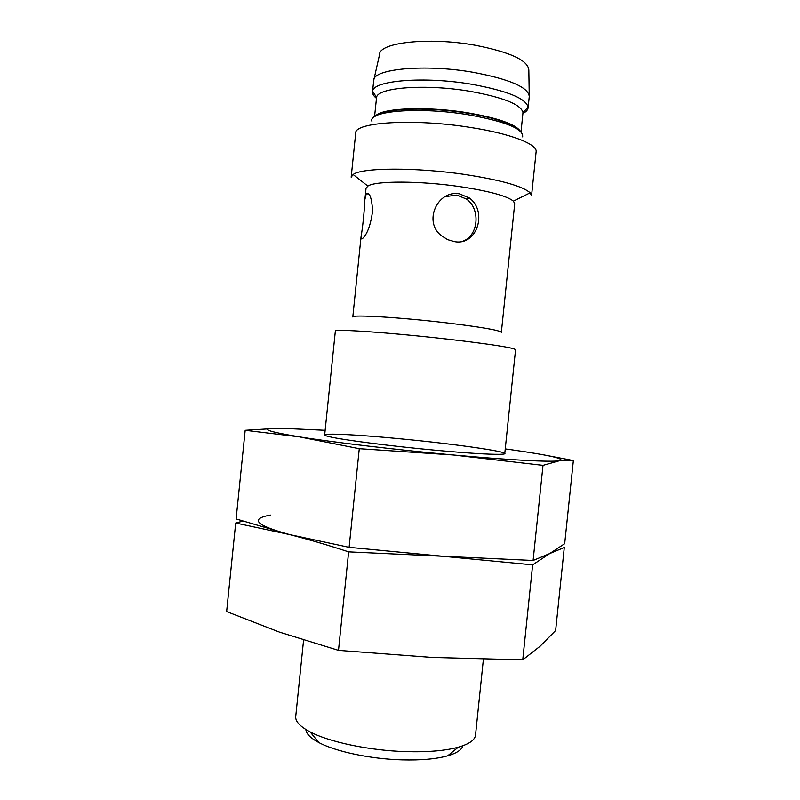 <?xml version="1.0" encoding="UTF-8"?>
<svg xmlns="http://www.w3.org/2000/svg" width="800" height="800" viewBox="0 0 800 800"><rect width="100%" height="100%" fill="white"/><g stroke="black" fill="none" stroke-linecap="round" stroke-linejoin="round"><path stroke-width="1.2" d="M454.5 241.64C477.24 246.05 487.85 211.31 469.31 197.97L459.44 193.85C437.34 189.79 422.88 222.08 441.63 235.85L447.71 239.69L454.5 241.64M445 196.7L456.91 195.07L466.68 199.17C480.75 209.32 478.44 235.57 463.05 241.13M529.26 96.59L529.27 96.52C528.37 87.26 509.6 79.18 472.93 72.26C424.77 63.83 372.74 68.87 373.7 80.44L373.7 80.51M522.93 113.46C526.12 111.82 527.84 109.94 528.09 107.83L528.11 107.26C526.18 98.5 507.37 90.83 471.69 84.26C424.51 76.14 373.19 80.4 372.64 91.19L372.54 91.76C372.36 93.87 373.66 96.06 376.44 98.32M521.03 131.84L522.98 112.55C521.01 104.46 503.26 97.36 469.75 91.26C425.5 83.71 377.28 87.48 376.57 97.42L374.55 116.7M520.31 131.16C515.4 124.14 497.8 118.01 467.53 112.78C426.42 105.99 380.71 108.08 375.38 116.18M516.36 128.4C508.55 122.42 492.12 117.32 467.07 113.1C431.23 107.22 390.52 108.02 379.82 114.29M522.64 136.9C523.7 128.84 505.46 121.44 467.93 114.71C419.28 106.64 367.74 110.92 371.93 121.33M470.61 127.47C414.38 118.32 354.2 122.11 355.7 133.12L351.17 177.18L353.13 174.52C361.49 167.52 416.39 167.15 465.73 174.61C501.33 180.19 522.8 186.26 530.16 192.82L531.54 195.82L536.12 151.76C537.65 144.25 510.53 133.61 470.61 127.47M361.14 235.92L352.8 316.98C351.03 314.43 399.91 317.33 446.1 322.82C481.36 327.1 499.77 330.28 501.36 332.33L514.72 203.65L513.4 201.13C506.94 195.94 489.21 191.12 460.19 186.68C420.07 180.73 375.29 180.7 367.85 186.09L366.04 188.29L364.89 199.39C364.54 209.51 362.51 229.27 361.14 235.92C360.86 238.28 361.16 239.25 362.06 238.84L362.88 238.22C367.54 233.65 370.8 224.46 372.64 210.65C371.61 197.34 369.48 191.7 366.24 193.73L364.9 199.39M504.77 453.53L515.56 349.68C513.74 347.76 491.45 344.29 448.7 339.27C392.27 332.77 332.98 328.64 335.35 331.05L324.67 434.92M483.39 659.3L475.52 735.1C474.97 740.01 469.22 744.05 458.29 747.21C445.23 750.76 427.81 752.24 406.02 751.64C369.71 750.6 329.33 742.11 310.12 731.9C300.06 726.57 295.26 721.44 295.72 716.52L303.58 640.1M462.93 745.74C461.78 749.82 456.69 753.19 447.65 755.83C436.18 759.02 420.99 760.37 402.1 759.88C370.62 759.03 335.67 751.61 318.76 742.51C310.46 738.07 306.16 733.74 305.88 729.51M235.7 523.02L226.64 611.57L279.36 632.09L338.5 650.38L432.06 657.43L522.75 659.85L540.09 646.24L555.63 630.53L564.29 547.5L549.75 553.55L532.64 564.85L442.54 556.25L348.64 551.87C327.88 545.09 308.12 539.31 289.38 534.53L235.7 523.02L242.82 521.12M522.75 659.85L532.64 564.85M338.5 650.38L348.64 551.87M270.42 515.08C249.46 518.83 255.78 525.31 289.38 534.53L349.11 547.34L442.54 556.25L533.1 560.48L549.75 553.55L564.69 543.68L573.36 460.56L559.42 460.76L543 465.36L533.1 560.48M505.25 448.91L512.77 449.96C550.54 455.38 566.09 458.98 559.42 460.76C551.04 462.21 509.41 460.11 453.03 454.96L359.27 448.7L299.4 436.86L245.18 430.3L279.33 428.2L325.15 430.29M245.18 430.3L236.11 518.95L289.38 534.53M359.27 448.7L349.11 547.34M547.58 455.62L573.36 460.56M543 465.36L453.03 454.96C397.06 449.89 333.33 442.32 299.4 436.86C265.42 431.18 258.73 428.3 279.33 428.2M395.25 438.33C457.05 443.97 524.34 453.82 499.78 454.31C488.97 454.48 468.11 453.18 437.2 450.4C392.29 446.32 342.35 439.9 329.4 436.7C311.27 432.53 347.18 433.78 395.25 438.33M529.24 95.34L528.83 70.02C528.06 60.36 510.08 52.08 474.89 45.19C428.73 36.82 378.7 42.52 379.55 54.59L373.97 79.29M469.31 197.97L466.68 199.17M528.09 107.83L529.27 96.52M372.54 91.76L373.7 80.44M522.98 112.55L528.11 107.26M376.57 97.42L372.64 91.19M513.4 201.13L530.16 192.82M367.85 186.09L353.13 174.52M369 194.12L366.24 193.73M447.65 755.83L458.29 747.21M318.76 742.51L310.12 731.9"/></g></svg>
